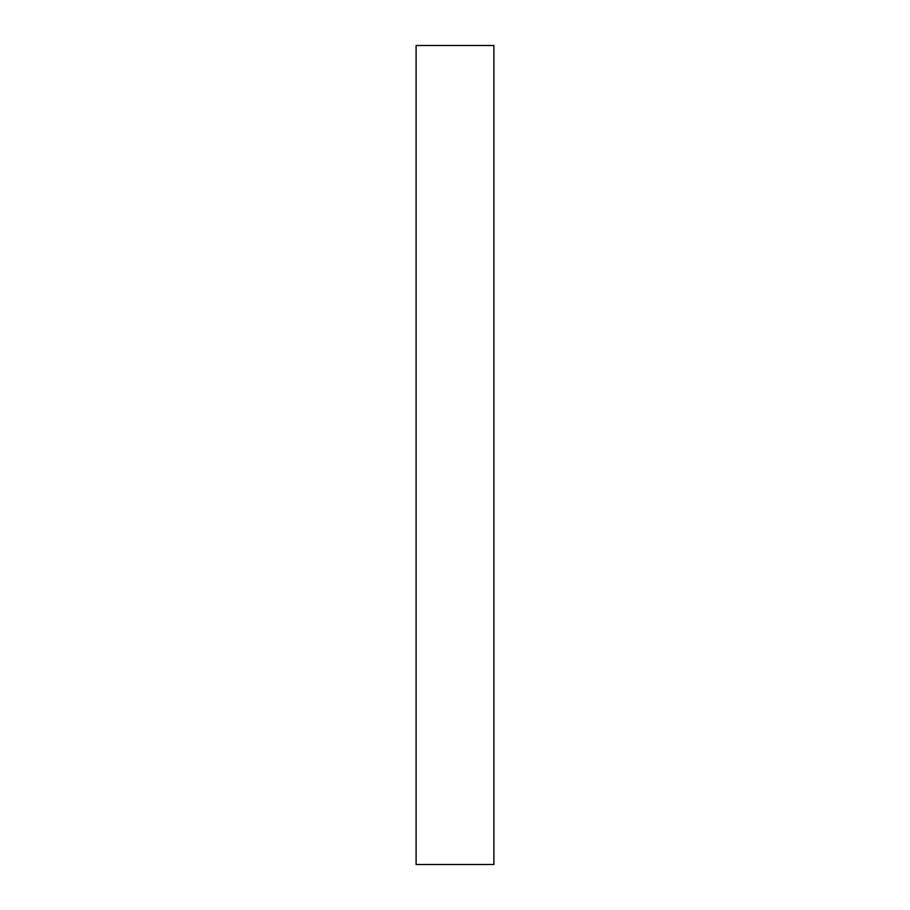 <?xml version="1.0" encoding="UTF-8"?>
<svg xmlns="http://www.w3.org/2000/svg" width="910" height="910" viewBox="0 0 910 910"><rect width="100%" height="100%" fill="white"/><g stroke="black" fill="none" stroke-linecap="round" stroke-linejoin="round"><path stroke-width="1.36" d="M493.902 864.5L416.098 864.5L416.098 45.5L493.902 45.5L493.902 864.5"/></g></svg>
